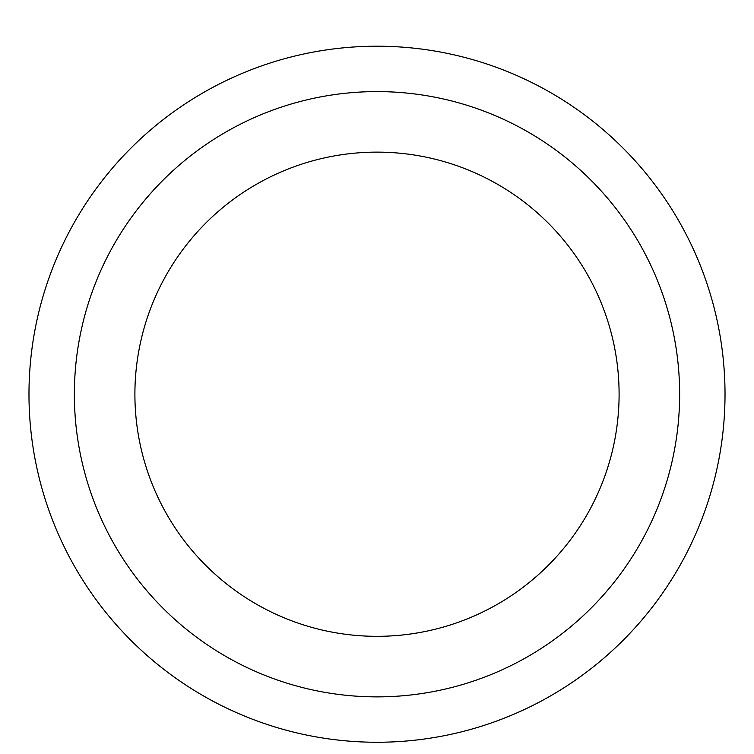 <?xml version="1.0" encoding="UTF-8"?>
<svg xmlns="http://www.w3.org/2000/svg" width="754" height="754" viewBox="0 0 754 754"><rect width="100%" height="100%" fill="white"/><g stroke="black" fill="none" stroke-linecap="round" stroke-linejoin="round"><path stroke-width="1.13" d="M377 46.211A348.028 348.028 0 0 1 678.402 568.243A348.028 348.028 0 0 1 75.598 568.243A348.028 348.028 0 0 1 377 46.211A348.028 348.028 0 0 1 678.402 568.243A348.028 348.028 0 0 1 75.598 568.243A348.028 348.028 0 0 1 377 46.211M377 91.602A302.627 302.627 0 0 1 639.09 545.547A302.627 302.627 0 0 1 114.91 545.547A302.627 302.627 0 0 1 377 91.602A302.627 302.627 0 0 1 639.09 545.547A302.627 302.627 0 0 1 114.91 545.547A302.627 302.627 0 0 1 377 91.602M377 152.129A242.109 242.109 0 0 1 586.669 515.284A242.109 242.109 0 0 1 167.331 515.284A242.109 242.109 0 0 1 377 152.129A242.109 242.109 0 0 1 586.669 515.284A242.109 242.109 0 0 1 167.331 515.284A242.109 242.109 0 0 1 377 152.129"/></g></svg>
